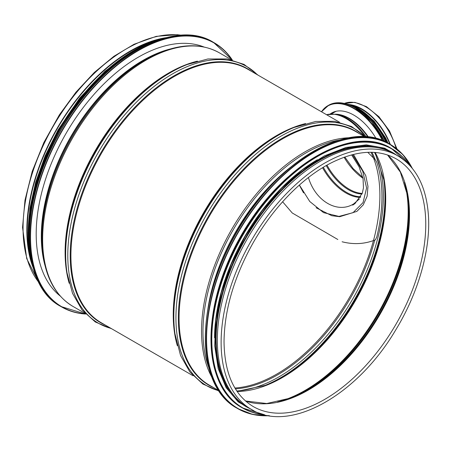 <?xml version="1.0" encoding="UTF-8"?>
<svg xmlns="http://www.w3.org/2000/svg" width="451" height="451" viewBox="0 0 451 451"><rect width="100%" height="100%" fill="white"/><g stroke="black" fill="none" stroke-linecap="round" stroke-linejoin="round"><path stroke-width="0.68" d="M353.443 154.422L365.75 175.619L367.977 186.381L367.131 196.247L363.247 204.889L356.854 211.401L339.721 216.711L331.756 215.702L316.112 207.748M303.557 192.87L299.312 185.096M251.444 409.463L247.661 407.281A146.412 84.529 -60 0 1 217.337 340.257A146.412 84.529 -60 0 1 281.244 192.915A146.412 84.529 -60 0 1 394.067 153.69L397.855 155.871C416.29 167.095 426.488 187.075 428.45 215.815C430.654 250.04 418.207 293.235 395.566 330.211C357.023 395.55 289.542 433.355 251.444 409.463A146.412 84.529 -60 0 1 221.12 342.439A146.412 84.529 -60 0 1 285.032 195.097A146.412 84.529 -60 0 1 397.855 155.871M30.369 257.284A145.82 84.19 -60 0 1 27.252 230.027A145.82 84.19 -60 0 1 155.516 40.511M32.884 267.043A146.412 84.529 -60 0 1 26.834 230.269A146.412 84.529 -60 0 1 165.246 37.805M60.242 296.036A144.292 83.305 -60 0 1 66.077 133.383A144.292 83.305 -60 0 1 204.015 47.005M287.986 177.057A145.82 84.19 120 0 0 214.851 303.732M317.386 159.727A145.82 84.19 120 0 0 214.552 337.85M378.648 147.934A145.82 84.19 120 0 0 246.331 237.451A145.82 84.19 120 0 0 234.965 396.801M299.396 185.023L309.764 201.501L323.542 212.63L338.938 216.412L353.043 212.675L363.044 202.6L366.595 187.966L362.734 171.183L352.519 154.654M353.815 203.801L353.776 203.824C337.619 214.09 315.452 201.214 308.422 177.531M337.822 239.504L292.254 212.99L337.822 239.504M367.757 152.331L375.367 159.795L376.76 162.354A145.82 84.19 120 0 1 376.76 237.046L375.367 239.847C364.758 244.098 353.669 244.741 342.1 241.77M292.254 212.99L282.614 201.76M352.519 105.59A45.912 26.508 60 0 1 361.792 109.384A45.912 26.508 60 0 1 389.839 144.179M349.328 104.536A46.498 26.846 60 0 1 361.792 108.9A46.498 26.846 60 0 1 390.318 144.461M330.228 113.973A44.384 25.622 60 0 1 331.739 112.97A44.384 25.622 60 0 1 353.934 115.168A44.384 25.622 60 0 1 376.1 138.558M177.339 345.72A146.412 84.529 -60 0 1 173.246 314.798A146.412 84.529 -60 0 1 305.598 123.568M193.101 375.779L101.249 322.747A146.412 84.529 -60 0 1 70.925 255.723A146.412 84.529 -60 0 1 134.832 108.381A146.412 84.529 -60 0 1 247.655 69.155L339.507 122.187M217.506 273.475A143.587 82.899 -60 0 1 263.125 194.466M207.629 310.801A143.852 83.052 -60 0 1 290.5 167.265M208.604 367.12A145.876 84.224 -60 0 1 202.961 331.519A145.876 84.224 -60 0 1 339.761 139.945M211.694 376.918A146.412 84.529 -60 0 1 201.529 331.13A146.412 84.529 -60 0 1 349.796 137.724M218.549 390.47L209.394 385.188A146.412 84.529 -60 0 1 179.07 318.164A146.412 84.529 -60 0 1 242.976 170.822A146.412 84.529 -60 0 1 355.8 131.596L364.96 136.884M213.306 387.443A146.682 84.687 -60 0 1 178.348 317.966A146.682 84.687 -60 0 1 245.299 167.327A146.682 84.687 -60 0 1 359.718 133.857M218.684 390.679A148.227 85.577 -60 0 1 175.935 317.831A148.227 85.577 -60 0 1 248.089 161.17A148.227 85.577 -60 0 1 365.209 136.895M175.23 335.606A148.227 85.577 -60 0 1 175.18 335.296A148.227 85.577 -60 0 1 173.815 316.608A148.227 85.577 -60 0 1 295.49 126.911L295.49 126.911A148.227 85.577 -60 0 1 295.783 126.799M365.592 136.918L351.555 126.517L334.676 121.296L315.728 121.454L293.996 127.498A146.682 84.687 -60 0 0 173.584 315.215A146.682 84.687 -60 0 0 174.937 333.706L180.575 355.551L189.91 372.036L202.871 384.043L218.898 391M396.147 158.825A143.001 82.561 -60 0 1 396.147 323.948A143.001 82.561 -60 0 1 253.152 406.509C234.21 395.031 224.508 373.445 224.034 341.745C224.361 311.196 233.353 279.502 251.01 246.663C271.395 209.123 302.17 177.215 332.173 162.399C357.237 150.234 378.564 149.044 396.147 158.825M387.595 154.975A143.001 82.561 -60 0 1 379.883 314.561A143.001 82.561 -60 0 1 245.536 401.029M387.539 154.958L400.37 172.096L407.58 195.627A143.401 82.792 -60 0 1 290.737 398.007L290.737 398.007A143.401 82.792 -60 0 1 290.337 398.165M407.411 194.59A145.425 83.959 -60 0 1 289.751 398.38M404.451 182.283A145.82 84.19 -60 0 1 377.972 313.451A145.82 84.19 -60 0 1 277.613 401.971M375.147 152.466A145.82 84.19 -60 0 1 355.506 300.484A145.82 84.19 -60 0 1 237.141 391.502M374.956 152.449L383.852 179.802A146.225 84.422 -60 0 1 265.165 385.374L237.029 391.344M383.728 179.013A147.77 85.318 -60 0 1 264.421 385.661M374.522 152.415A147.77 85.318 -60 0 1 352.778 298.906A147.77 85.318 -60 0 1 236.786 390.983M371.979 152.297A146.225 84.422 -60 0 1 375.085 159.496M374.764 240.095A146.225 84.422 -60 0 1 235.411 388.847M371.004 152.28A145.82 84.19 -60 0 1 349.688 297.124A145.82 84.19 -60 0 1 234.909 388.007M44.982 265.453A143.587 82.899 -60 0 1 41.312 236.318A143.587 82.899 -60 0 1 169.903 49.08M84.957 313.344L72.966 306.421C57.063 296.882 47.208 280.59 43.397 257.544L43.065 255.446A143.852 83.052 -60 0 1 41.65 236.736A143.852 83.052 -60 0 1 160.28 52.423L162.264 51.662A145.876 84.224 -60 0 0 41.966 238.568A145.876 84.224 -60 0 0 43.397 257.544L43.397 257.544A145.876 84.224 -60 0 0 43.443 257.82M72.966 306.421A146.412 84.529 -60 0 1 42.642 239.396A146.412 84.529 -60 0 1 106.549 92.055A146.412 84.529 -60 0 1 219.372 52.829C203.164 43.826 184.126 43.437 162.264 51.662M69.195 283.284A146.412 84.529 -60 0 1 65.102 252.363A146.412 84.529 -60 0 1 197.453 61.133M67.081 273.159A148.227 85.577 -60 0 1 67.036 272.861L66.793 271.271A146.682 84.687 -60 0 1 65.44 252.78A146.682 84.687 -60 0 1 185.846 65.057L187.345 64.476A148.227 85.577 -60 0 1 187.633 64.363M111.718 328.796L95.336 322.003L82.076 309.995L72.532 293.37L67.036 272.861A148.227 85.577 -60 0 1 65.671 254.172A148.227 85.577 -60 0 1 187.345 64.476L207.86 58.98L227.028 58.934L244.053 64.408L258.124 75.204M110.957 328.356A148.227 85.577 -60 0 1 67.791 255.396A148.227 85.577 -60 0 1 140.188 98.504A148.227 85.577 -60 0 1 257.363 74.765M105.162 325.008A146.682 84.687 -60 0 1 70.204 255.531A146.682 84.687 -60 0 1 137.155 104.891A146.682 84.687 -60 0 1 251.573 71.416M38.775 282.343A146.412 84.529 -60 0 1 23.052 228.082A146.412 84.529 -60 0 1 76.377 92.743A146.412 84.529 -60 0 1 181.426 35.257M85.481 313.902A152.291 87.928 -60 0 1 62.075 131.072A152.291 87.928 -60 0 1 232.107 59.927M85.622 314.043A152.528 88.063 -60 0 1 61.793 307.035A152.528 88.063 -60 0 1 61.793 130.908A152.528 88.063 -60 0 1 214.321 42.845A152.528 88.063 -60 0 1 232.304 59.977M60.868 306.5A152.528 88.063 -60 0 1 60.868 130.378A152.528 88.063 -60 0 1 213.396 42.315C173.798 17.11 101.312 58.624 61.483 129.127C19.066 199.269 18.688 284.587 60.868 306.5L85.634 314.059M29.411 242.728A152.303 87.934 -60 0 1 142.437 46.955M29.394 243.737A149.354 86.231 -60 0 1 143.305 46.436M30.753 256.658A149.585 86.366 -60 0 1 155.172 41.154M33.301 268.204A149.585 86.366 -60 0 1 59.171 129.398A149.585 86.366 -60 0 1 166.447 37.591M28.576 243.788A149.371 86.242 -60 0 1 142.939 45.703M313.084 151.553A152.291 87.928 120 0 0 205.318 338.211M236.905 408.132C199.308 388.136 194.708 317.341 226.582 251.54C262.882 170.467 345.827 115.552 389.433 143.948A152.528 88.063 120 0 0 236.905 232.011A152.528 88.063 120 0 0 236.905 408.132L237.829 408.668A152.528 88.063 120 0 0 269.298 415.726M412.203 168.206A152.528 88.063 120 0 0 390.357 144.478A152.528 88.063 120 0 0 237.829 232.541A152.528 88.063 120 0 0 237.829 408.668L252.645 414.407L269.416 415.743M411.91 167.845A152.303 87.934 120 0 0 238.105 232.705A152.303 87.934 120 0 0 268.835 415.647M316.664 156.018A149.354 86.231 120 0 0 210.972 339.079M241.956 407.653C205.081 388.035 200.571 318.609 231.831 254.076C267.432 174.565 348.775 120.71 391.541 148.559A149.585 86.366 120 0 0 241.95 234.926A149.585 86.366 120 0 0 241.956 407.653L242.469 407.946A149.585 86.366 120 0 0 264.404 414.711M408.882 164.468A149.585 86.366 120 0 0 392.054 148.858A149.585 86.366 120 0 0 242.463 235.219A149.585 86.366 120 0 0 242.469 407.946L264.489 414.734M408.341 163.927A149.371 86.242 120 0 0 242.739 235.377A149.371 86.242 120 0 0 263.666 414.52M396.598 155.15A146.648 84.664 120 0 0 245.919 237.215A146.648 84.664 120 0 0 250.187 408.741M360.428 197.369A45.325 26.169 60 0 1 322.566 167.738M326.597 114.734A45.912 26.508 60 0 1 345.985 118.506A45.912 26.508 60 0 1 364.329 135.655M367.971 137.121A43.843 25.312 60 0 0 348.888 118.523A43.843 25.312 60 0 0 338.323 114.565L335.86 114.176A45.579 26.316 60 0 1 346.842 118.286A45.579 26.316 60 0 1 366.229 136.963M336.096 114.21A43.674 25.217 60 0 1 349.316 118.41A43.674 25.217 60 0 1 368.484 137.177M397.032 149.072L389.489 130.965L378.947 116.73L366.432 106.633L354.83 102.349L344.355 103.42A46.498 26.846 60 0 1 365.575 106.718A46.498 26.846 60 0 1 396.153 148.379M362.987 178.241A43.087 24.878 60 0 1 344.107 157.252M362.232 193.394A43.087 24.878 60 0 1 326.998 165.145M362.012 194.003A43.341 25.019 60 0 1 326.225 165.579M360.761 196.766A45.072 26.023 60 0 1 323.328 167.276M321.614 111.854A52.384 30.245 60 0 1 353.934 108.635A52.384 30.245 60 0 1 382.459 140.594M321.495 111.786A52.615 30.38 60 0 1 327.787 105.743A52.615 30.38 60 0 1 354.097 108.347A52.615 30.38 60 0 1 382.916 140.78M321.478 111.78L328.711 105.207A52.615 30.38 60 0 1 355.022 107.817A52.615 30.38 60 0 1 384.415 141.405M353.251 106.842A52.395 30.251 60 0 1 355.185 107.902A52.395 30.251 60 0 1 384.5 141.445M353.815 107.067A49.441 28.543 60 0 1 357.508 108.973A49.441 28.543 60 0 1 385.847 142.065M349.852 105.19A49.678 28.678 60 0 1 357.677 108.685A49.678 28.678 60 0 1 386.31 142.285M346.216 103.905A49.678 28.678 60 0 1 358.19 108.387A49.678 28.678 60 0 1 387.144 142.702M355.27 106.842A49.463 28.56 60 0 1 358.353 108.465A49.463 28.56 60 0 1 387.234 142.747M290.737 398.007L266.75 403.527L245.491 400.99M203.429 46.881L202.888 46.571M59.842 295.585L59.301 295.27M231.363 59.752L219.372 52.829M38.949 282.687L26.71 258.592L22.55 227.389L24.997 200.148L32.207 171.425L43.843 142.55L59.357 114.881L75.886 92.252L94.304 72.47L113.928 56.274L134.037 44.271L156.209 36.368L177.068 34.688L181.809 35.24M58.72 294.261L57.367 293.573M200.447 45.743L201.727 46.571M232.327 59.983L213.396 42.315M167.265 37.388L141.727 46.222L108.505 68.62L81.862 96.215L59.047 129.42L41.486 166.419L30.95 203.886L28.233 238.968L33.543 269.033M28.125 232.947L29.907 208.328L35.657 182.289L45.151 155.843L58.016 130.006L79.714 98.025L105.066 71.168L133.293 50.749M389.433 143.948L402.737 154.439L412.276 168.296M391.541 148.559L408.944 164.536M400.133 157.269L384.669 148.165L366.313 144.861L345.894 147.483L324.32 155.905L302.503 169.751L281.407 188.4L261.952 211.045L244.994 236.679L231.273 264.185L221.39 292.355L215.787 319.951L214.704 345.765L218.199 368.664L226.137 387.657L238.179 401.897L253.795 410.737M353.776 203.824L359.436 198.93M352.671 205.149L354.982 203.598L362.345 193.073L363.455 187.864L363.049 178.585L359.092 166.847L351.622 154.89M335.86 114.176L326.547 114.701M331.564 113.889L336.034 111.307M362.824 177.452L353.11 168.567L344.801 157.004M328.711 105.207C336.108 101.199 344.914 102.067 355.14 107.806L371.528 121.663L384.551 141.467M345.973 103.837L358.308 108.375L374.696 122.531L387.279 142.775M359.086 108.838L374.15 121.122L385.588 137.854L388.08 143.192"/></g></svg>

